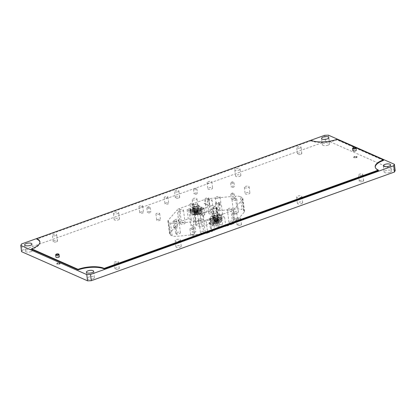<?xml version="1.0" encoding="UTF-8"?>
<svg xmlns="http://www.w3.org/2000/svg" width="416" height="416" viewBox="0 0 416 416"><rect width="100%" height="100%" fill="white"/><g stroke="black" fill="none" stroke-linecap="round" stroke-linejoin="round"><path stroke-width="0.31" stroke-dasharray="2.08 1.56" d="M198.292 210.278L197.345 210.73L197.834 211.188A2.397 0.874 172.8 0 1 196.804 211.557L195.853 211.312L194.48 211.64A2.397 0.874 172.8 0 1 193.783 211.338L194.73 210.881L194.241 210.423A2.397 0.874 172.8 0 1 195.27 210.054L196.222 210.298L197.595 209.971A2.397 0.874 172.8 0 1 198.011 210.096A2.397 0.874 172.8 0 1 198.292 210.278L199.446 212.966A3.224 1.18 -7.2 0 0 199.056 212.711A3.224 1.18 -7.2 0 0 198.453 212.529A9.188 6.989 -60 0 1 197.35 213.273L197.283 213.299A9.162 8.107 -26.2 0 1 196.836 213.424L196.695 213.429A9.162 6.562 50.3 0 1 196.305 213.335L196.248 213.309A9.188 4.134 65.2 0 1 195.421 212.638A3.224 1.18 -7.2 0 0 194.61 212.872A3.224 1.18 -7.2 0 0 193.944 213.169A9.188 4.716 -104.4 0 0 194.719 213.86L194.75 213.892A9.162 1.591 -95.7 0 0 194.844 214.094L194.813 214.152A9.162 4.727 -77 0 1 194.558 214.276L194.506 214.292A9.188 6.989 -60 0 1 193.346 214.36A3.224 1.18 -7.2 0 0 194.34 214.796A9.188 7.576 106.8 0 0 195.536 214.744L195.603 214.739A9.162 8.689 144.2 0 0 196.061 214.703L196.201 214.698A9.162 7.145 -117.1 0 0 196.581 214.703L196.633 214.703A9.188 4.716 -104.4 0 0 197.376 214.687A3.224 1.18 -7.2 0 0 198.188 214.453A3.224 1.18 -7.2 0 0 198.853 214.157A9.188 4.134 65.2 0 1 198.162 214.157L198.136 214.146A9.162 1.004 74.9 0 1 198.058 214.032L198.084 213.975A9.162 5.314 92.3 0 0 198.328 213.762L198.375 213.725A9.188 7.576 106.8 0 0 199.446 212.966M199.358 213.808A5.621 2.054 -7.2 0 0 201.178 212.857L201.178 212.857A5.621 2.054 -7.2 0 0 199.976 210.486A5.621 2.054 -7.2 0 0 193.128 211.052A5.621 2.054 -7.2 0 0 191.568 214.074L191.568 214.074A5.621 2.054 -7.2 0 0 199.358 213.808M198.058 214.032L197.345 210.73L198.058 214.032M193.872 208.343A2.153 0.785 -7.2 0 0 196.316 208.385A2.153 0.785 -7.2 0 0 197.782 207.438A2.153 0.785 -7.2 0 0 197.418 207.074A2.153 0.785 -7.2 0 0 194.974 207.028A2.153 0.785 -7.2 0 0 193.513 207.979A2.153 0.785 -7.2 0 0 193.872 208.343M197.735 209.57A2.153 0.785 172.8 0 1 198.094 209.934A2.153 0.785 172.8 0 1 196.633 210.886A2.153 0.785 172.8 0 1 194.189 210.844A2.153 0.785 172.8 0 1 193.825 210.475A2.153 0.785 172.8 0 1 195.291 209.529A2.153 0.785 172.8 0 1 197.735 209.57M194.844 214.094L194.756 210.824L194.844 214.094M197.834 211.188L198.853 214.157M196.804 211.557L197.376 214.687M197.595 209.971L198.453 212.529M194.48 211.64L194.34 214.796M193.783 211.338L193.346 214.36M194.241 210.423L193.944 213.169M195.27 210.054L195.421 212.638M218.384 219.149L217.438 219.606L217.927 220.064A2.397 0.874 172.8 0 1 216.897 220.433L215.946 220.189L214.573 220.516A2.397 0.874 172.8 0 1 213.876 220.21L214.822 219.757L214.334 219.3A2.397 0.874 172.8 0 1 215.363 218.93L216.315 219.175L217.688 218.847A2.397 0.874 172.8 0 1 218.104 218.972A2.397 0.874 172.8 0 1 218.384 219.149L219.539 221.842A3.224 1.18 -7.2 0 0 219.149 221.588A3.224 1.18 -7.2 0 0 218.546 221.406A9.188 6.989 -60 0 1 217.443 222.149L217.376 222.175A9.162 8.107 -26.2 0 1 216.928 222.3L216.788 222.305A9.162 6.562 50.3 0 1 216.398 222.212L216.346 222.186A9.188 4.134 65.2 0 1 215.514 221.515A3.224 1.18 -7.2 0 0 214.703 221.749A3.224 1.18 -7.2 0 0 214.037 222.045A9.188 4.716 -104.4 0 0 214.812 222.737L214.843 222.768A9.162 1.591 -95.7 0 0 214.937 222.971L214.906 223.023A9.162 4.727 -77 0 1 214.651 223.153L214.599 223.168A9.188 6.989 -60 0 1 213.439 223.236A3.224 1.18 -7.2 0 0 214.432 223.673A9.188 7.576 106.8 0 0 215.628 223.621L215.696 223.616A9.162 8.689 144.2 0 0 216.154 223.574L216.294 223.569A9.162 7.145 -117.1 0 0 216.674 223.579L216.726 223.579A9.188 4.716 -104.4 0 0 217.469 223.564A3.224 1.18 -7.2 0 0 218.28 223.33A3.224 1.18 -7.2 0 0 218.946 223.033A9.188 4.134 65.2 0 1 218.254 223.033L218.228 223.023A9.162 1.004 74.9 0 1 218.15 222.908L218.176 222.851A9.162 5.314 92.3 0 0 218.421 222.638L218.473 222.602A9.188 7.576 106.8 0 0 219.539 221.842M219.45 222.685A5.621 2.054 -7.2 0 0 221.27 221.733L221.27 221.733A5.621 2.054 -7.2 0 0 220.069 219.362A5.621 2.054 -7.2 0 0 213.221 219.929A5.621 2.054 -7.2 0 0 211.661 222.95L211.661 222.95A5.621 2.054 -7.2 0 0 219.45 222.685M218.15 222.908L217.407 219.653M213.964 217.22A2.153 0.785 -7.2 0 0 216.408 217.261A2.153 0.785 -7.2 0 0 217.875 216.315A2.153 0.785 -7.2 0 0 217.511 215.946A2.153 0.785 -7.2 0 0 215.067 215.904A2.153 0.785 -7.2 0 0 213.606 216.856A2.153 0.785 -7.2 0 0 213.964 217.22M217.828 218.447A2.153 0.785 172.8 0 1 218.187 218.811A2.153 0.785 172.8 0 1 216.726 219.762A2.153 0.785 172.8 0 1 214.282 219.716A2.153 0.785 172.8 0 1 213.918 219.352A2.153 0.785 172.8 0 1 215.384 218.405A2.153 0.785 172.8 0 1 217.828 218.447M214.937 222.971L214.854 219.716M217.927 220.064L218.946 223.033M216.897 220.433L217.469 223.564M217.688 218.847L218.546 221.406M214.573 220.516L214.432 223.673M213.876 220.21L213.439 223.236M214.334 219.3L214.037 222.045M215.363 218.93L215.514 221.515M194.116 208.125A3.245 1.186 172.8 0 1 199.025 208.551A3.245 1.186 172.8 0 1 195.952 210.132A3.245 1.186 172.8 0 1 192.582 209.362A3.245 1.186 172.8 0 1 193.892 208.203L192.546 207.605A5.678 2.075 -7.2 0 0 190.169 209.669A5.678 2.075 -7.2 0 0 196.066 211.016A5.678 2.075 -7.2 0 0 201.438 208.244A5.678 2.075 -7.2 0 0 192.769 207.527L194.116 208.125L194.277 209.373A3.245 1.186 172.8 0 1 199.181 209.799A3.245 1.186 172.8 0 1 196.108 211.385A3.245 1.186 172.8 0 1 192.743 210.616A3.245 1.186 172.8 0 1 194.054 209.451L192.702 208.858A5.678 2.075 -7.2 0 0 190.325 210.917A5.678 2.075 -7.2 0 0 196.222 212.264A5.678 2.075 -7.2 0 0 201.599 209.492A5.678 2.075 -7.2 0 0 192.925 208.775L194.277 209.373M193.892 208.203L194.054 209.451M192.546 207.605L192.702 208.858M192.769 207.527L192.925 208.775M214.209 217.001A3.245 1.186 172.8 0 1 219.118 217.428A3.245 1.186 172.8 0 1 216.044 219.008A3.245 1.186 172.8 0 1 212.675 218.239A3.245 1.186 172.8 0 1 213.985 217.079L212.638 216.481A5.678 2.075 -7.2 0 0 210.262 218.546A5.678 2.075 -7.2 0 0 216.159 219.892A5.678 2.075 -7.2 0 0 221.53 217.121A5.678 2.075 -7.2 0 0 212.862 216.403L214.209 217.001L214.37 218.249A3.245 1.186 172.8 0 1 219.274 218.676A3.245 1.186 172.8 0 1 216.2 220.256A3.245 1.186 172.8 0 1 212.836 219.487A3.245 1.186 172.8 0 1 214.146 218.327L212.794 217.729A5.678 2.075 -7.2 0 0 210.418 219.794A5.678 2.075 -7.2 0 0 216.315 221.14A5.678 2.075 -7.2 0 0 221.692 218.369A5.678 2.075 -7.2 0 0 213.018 217.651L214.37 218.249M213.985 217.079L214.146 218.327M212.638 216.481L212.794 217.729M212.862 216.403L213.018 217.651M59.602 263.312A1.352 0.494 172.8 0 1 59.748 263.749A1.352 0.494 172.8 0 1 58.646 264.186A1.352 0.494 172.8 0 1 57.372 264.108A1.352 0.494 172.8 0 1 57.278 264.056A1.352 0.494 172.8 0 1 57.819 263.349A1.352 0.494 172.8 0 1 59.602 263.312M59.821 262.933A1.664 0.608 172.8 0 1 60.102 263.214A1.664 0.608 172.8 0 1 59.998 263.468A1.664 0.608 172.8 0 1 59.374 263.832A1.664 0.608 172.8 0 1 57.08 263.916A1.664 0.608 172.8 0 1 56.966 263.853A1.664 0.608 172.8 0 1 56.8 263.63A1.664 0.608 172.8 0 1 57.528 263.016A1.664 0.608 172.8 0 1 59.821 262.933M356.538 156.863A1.352 0.494 172.8 0 1 356.678 157.3A1.352 0.494 172.8 0 1 355.581 157.742A1.352 0.494 172.8 0 1 354.307 157.664A1.352 0.494 172.8 0 1 354.214 157.612A1.352 0.494 172.8 0 1 354.754 156.905A1.352 0.494 172.8 0 1 356.538 156.863M356.756 156.484A1.664 0.608 172.8 0 1 357.037 156.77A1.664 0.608 172.8 0 1 356.933 157.019A1.664 0.608 172.8 0 1 356.309 157.383A1.664 0.608 172.8 0 1 354.016 157.466A1.664 0.608 172.8 0 1 353.896 157.404A1.664 0.608 172.8 0 1 353.735 157.186A1.664 0.608 172.8 0 1 354.463 156.567A1.664 0.608 172.8 0 1 356.756 156.484M300.087 147.976A2.184 0.796 -7.2 0 0 301.044 147.165A2.184 0.796 -7.2 0 0 299.853 146.614A2.184 0.796 -7.2 0 0 297.669 146.905A2.184 0.796 -7.2 0 0 296.712 147.711A2.184 0.796 -7.2 0 0 297.903 148.262A2.184 0.796 -7.2 0 0 300.087 147.976M300.877 154.222A2.184 0.796 -7.2 0 0 301.834 153.41A2.184 0.796 -7.2 0 0 300.643 152.859A2.184 0.796 -7.2 0 0 298.459 153.15A2.184 0.796 -7.2 0 0 297.502 153.956A2.184 0.796 -7.2 0 0 298.693 154.508A2.184 0.796 -7.2 0 0 300.877 154.222M177.928 191.766A2.184 0.796 -7.2 0 0 178.88 190.96A2.184 0.796 -7.2 0 0 177.689 190.408A2.184 0.796 -7.2 0 0 175.505 190.7A2.184 0.796 -7.2 0 0 174.548 191.506A2.184 0.796 -7.2 0 0 175.739 192.057A2.184 0.796 -7.2 0 0 177.928 191.766M178.714 198.011A2.184 0.796 -7.2 0 0 179.67 197.205A2.184 0.796 -7.2 0 0 178.48 196.654A2.184 0.796 -7.2 0 0 176.296 196.945A2.184 0.796 -7.2 0 0 175.339 197.751A2.184 0.796 -7.2 0 0 176.53 198.302A2.184 0.796 -7.2 0 0 178.714 198.011M55.765 235.56A2.184 0.796 -7.2 0 0 56.722 234.754A2.184 0.796 -7.2 0 0 55.531 234.203A2.184 0.796 -7.2 0 0 53.342 234.494A2.184 0.796 -7.2 0 0 52.39 235.3A2.184 0.796 -7.2 0 0 53.581 235.851A2.184 0.796 -7.2 0 0 55.765 235.56M56.555 241.805A2.184 0.796 -7.2 0 0 57.507 240.999A2.184 0.796 -7.2 0 0 56.316 240.448A2.184 0.796 -7.2 0 0 54.132 240.739A2.184 0.796 -7.2 0 0 53.175 241.545A2.184 0.796 -7.2 0 0 54.366 242.096A2.184 0.796 -7.2 0 0 56.555 241.805M117.541 262.85A2.184 0.796 -7.2 0 0 118.498 262.044A2.184 0.796 -7.2 0 0 117.307 261.492A2.184 0.796 -7.2 0 0 115.123 261.778A2.184 0.796 -7.2 0 0 114.166 262.59A2.184 0.796 -7.2 0 0 115.357 263.141A2.184 0.796 -7.2 0 0 117.541 262.85M118.331 269.095A2.184 0.796 -7.2 0 0 119.288 268.289A2.184 0.796 -7.2 0 0 118.097 267.738A2.184 0.796 -7.2 0 0 115.913 268.024A2.184 0.796 -7.2 0 0 114.956 268.835A2.184 0.796 -7.2 0 0 116.147 269.386A2.184 0.796 -7.2 0 0 118.331 269.095M239.704 219.055A2.184 0.796 -7.2 0 0 240.661 218.249A2.184 0.796 -7.2 0 0 239.47 217.698A2.184 0.796 -7.2 0 0 237.286 217.989A2.184 0.796 -7.2 0 0 236.33 218.795A2.184 0.796 -7.2 0 0 237.52 219.346A2.184 0.796 -7.2 0 0 239.704 219.055M240.495 225.3A2.184 0.796 -7.2 0 0 241.452 224.494A2.184 0.796 -7.2 0 0 240.261 223.943A2.184 0.796 -7.2 0 0 238.072 224.234A2.184 0.796 -7.2 0 0 237.12 225.04A2.184 0.796 -7.2 0 0 238.311 225.592A2.184 0.796 -7.2 0 0 240.495 225.3M361.868 175.261A2.184 0.796 -7.2 0 0 362.825 174.455A2.184 0.796 -7.2 0 0 361.634 173.904A2.184 0.796 -7.2 0 0 359.445 174.195A2.184 0.796 -7.2 0 0 358.493 175.001A2.184 0.796 -7.2 0 0 359.684 175.552A2.184 0.796 -7.2 0 0 361.868 175.261M362.658 181.506A2.184 0.796 -7.2 0 0 363.61 180.7A2.184 0.796 -7.2 0 0 362.419 180.149A2.184 0.796 -7.2 0 0 360.235 180.44A2.184 0.796 -7.2 0 0 359.278 181.246A2.184 0.796 -7.2 0 0 360.469 181.797A2.184 0.796 -7.2 0 0 362.658 181.506M117.515 213.637A2.662 0.972 -7.2 0 0 118.68 212.654A2.662 0.972 -7.2 0 0 117.224 211.983A2.662 0.972 -7.2 0 0 114.561 212.332A2.662 0.972 -7.2 0 0 113.396 213.32A2.662 0.972 -7.2 0 0 114.847 213.99A2.662 0.972 -7.2 0 0 117.515 213.637M118.3 219.882A2.662 0.972 -7.2 0 0 119.465 218.899A2.662 0.972 -7.2 0 0 118.014 218.228A2.662 0.972 -7.2 0 0 115.352 218.577A2.662 0.972 -7.2 0 0 114.182 219.565A2.662 0.972 -7.2 0 0 115.638 220.236A2.662 0.972 -7.2 0 0 118.3 219.882M179.291 240.926A2.662 0.972 -7.2 0 0 180.456 239.938A2.662 0.972 -7.2 0 0 179.005 239.268A2.662 0.972 -7.2 0 0 176.337 239.621A2.662 0.972 -7.2 0 0 175.172 240.609A2.662 0.972 -7.2 0 0 176.628 241.28A2.662 0.972 -7.2 0 0 179.291 240.926M180.081 247.172A2.662 0.972 -7.2 0 0 181.246 246.184A2.662 0.972 -7.2 0 0 179.795 245.513A2.662 0.972 -7.2 0 0 177.128 245.866A2.662 0.972 -7.2 0 0 175.963 246.854A2.662 0.972 -7.2 0 0 177.414 247.525A2.662 0.972 -7.2 0 0 180.081 247.172M238.914 170.118A2.662 0.972 -7.2 0 0 240.084 169.13A2.662 0.972 -7.2 0 0 238.628 168.459A2.662 0.972 -7.2 0 0 235.966 168.813A2.662 0.972 -7.2 0 0 234.801 169.796A2.662 0.972 -7.2 0 0 236.252 170.472A2.662 0.972 -7.2 0 0 238.914 170.118M239.704 176.363A2.662 0.972 -7.2 0 0 240.869 175.375A2.662 0.972 -7.2 0 0 239.418 174.704A2.662 0.972 -7.2 0 0 236.756 175.058A2.662 0.972 -7.2 0 0 235.586 176.041A2.662 0.972 -7.2 0 0 237.042 176.717A2.662 0.972 -7.2 0 0 239.704 176.363M300.695 197.402A2.662 0.972 -7.2 0 0 301.86 196.42A2.662 0.972 -7.2 0 0 300.409 195.749A2.662 0.972 -7.2 0 0 297.742 196.102A2.662 0.972 -7.2 0 0 296.577 197.085A2.662 0.972 -7.2 0 0 298.033 197.756A2.662 0.972 -7.2 0 0 300.695 197.402M301.486 203.648A2.662 0.972 -7.2 0 0 302.65 202.665A2.662 0.972 -7.2 0 0 301.194 201.994A2.662 0.972 -7.2 0 0 298.532 202.348A2.662 0.972 -7.2 0 0 297.367 203.33A2.662 0.972 -7.2 0 0 298.818 204.001A2.662 0.972 -7.2 0 0 301.486 203.648M59.41 264.118A1.664 0.608 -7.2 0 0 60.138 263.5A1.664 0.608 -7.2 0 0 59.233 263.084A1.664 0.608 -7.2 0 0 57.564 263.302A1.664 0.608 -7.2 0 0 56.836 263.921A1.664 0.608 -7.2 0 0 57.746 264.337A1.664 0.608 -7.2 0 0 59.41 264.118M356.346 157.669A1.664 0.608 -7.2 0 0 357.074 157.056A1.664 0.608 -7.2 0 0 356.164 156.634A1.664 0.608 -7.2 0 0 354.5 156.858A1.664 0.608 -7.2 0 0 353.772 157.472A1.664 0.608 -7.2 0 0 354.676 157.893A1.664 0.608 -7.2 0 0 356.346 157.669M389.792 172.442A3.676 1.347 -7.2 0 0 391.399 171.08A3.676 1.347 -7.2 0 0 389.392 170.154A3.676 1.347 -7.2 0 0 385.71 170.643A3.676 1.347 -7.2 0 0 384.103 172.006A3.676 1.347 -7.2 0 0 386.11 172.931A3.676 1.347 -7.2 0 0 389.792 172.442M328.011 145.158A3.676 1.347 -7.2 0 0 329.623 143.796A3.676 1.347 -7.2 0 0 327.616 142.865A3.676 1.347 -7.2 0 0 323.934 143.354A3.676 1.347 -7.2 0 0 322.322 144.716A3.676 1.347 -7.2 0 0 324.329 145.642A3.676 1.347 -7.2 0 0 328.011 145.158M31.075 251.602A3.676 1.347 -7.2 0 0 32.687 250.24A3.676 1.347 -7.2 0 0 30.68 249.314A3.676 1.347 -7.2 0 0 26.998 249.803A3.676 1.347 -7.2 0 0 25.386 251.165A3.676 1.347 -7.2 0 0 27.394 252.091A3.676 1.347 -7.2 0 0 31.075 251.602M92.856 278.892A3.676 1.347 -7.2 0 0 94.468 277.529A3.676 1.347 -7.2 0 0 92.461 276.604A3.676 1.347 -7.2 0 0 88.78 277.087A3.676 1.347 -7.2 0 0 87.168 278.45A3.676 1.347 -7.2 0 0 89.175 279.38A3.676 1.347 -7.2 0 0 92.856 278.892M208.91 187.845A2.408 0.879 172.8 0 1 211.318 187.528A2.408 0.879 172.8 0 1 212.633 188.136A2.408 0.879 172.8 0 1 211.578 189.025A2.408 0.879 172.8 0 1 209.17 189.348A2.408 0.879 172.8 0 1 207.854 188.739A2.408 0.879 172.8 0 1 208.91 187.845M210.792 182.78A2.408 0.879 -7.2 0 0 211.843 181.891A2.408 0.879 -7.2 0 0 210.532 181.282A2.408 0.879 -7.2 0 0 208.12 181.6A2.408 0.879 -7.2 0 0 207.069 182.494A2.408 0.879 -7.2 0 0 208.38 183.102A2.408 0.879 -7.2 0 0 210.792 182.78M246.194 192.722A2.408 0.879 172.8 0 1 248.602 192.4A2.408 0.879 172.8 0 1 249.917 193.008A2.408 0.879 172.8 0 1 248.862 193.898A2.408 0.879 172.8 0 1 246.454 194.22A2.408 0.879 172.8 0 1 245.138 193.612A2.408 0.879 172.8 0 1 246.194 192.722M248.071 187.652A2.408 0.879 -7.2 0 0 249.127 186.763A2.408 0.879 -7.2 0 0 247.811 186.155A2.408 0.879 -7.2 0 0 245.404 186.477A2.408 0.879 -7.2 0 0 244.348 187.366A2.408 0.879 -7.2 0 0 245.664 187.975A2.408 0.879 -7.2 0 0 248.071 187.652M192.577 227.224A1.716 0.629 172.8 0 1 194.766 227.074A1.716 0.629 172.8 0 1 195.234 227.432A1.716 0.629 172.8 0 1 194.48 228.067A1.716 0.629 172.8 0 1 192.759 228.296A1.716 0.629 172.8 0 1 191.823 227.859A1.716 0.629 172.8 0 1 192.187 227.401A1.716 0.629 172.8 0 1 192.577 227.224M193.144 231.722A1.716 0.629 172.8 0 1 194.865 231.494A1.716 0.629 172.8 0 1 195.801 231.925A1.716 0.629 172.8 0 1 195.047 232.565A1.716 0.629 172.8 0 1 193.331 232.788A1.716 0.629 172.8 0 1 192.39 232.357A1.716 0.629 172.8 0 1 193.144 231.722M147.592 207.355A1.716 0.629 172.8 0 1 149.781 207.204A1.716 0.629 172.8 0 1 150.249 207.558A1.716 0.629 172.8 0 1 149.495 208.198A1.716 0.629 172.8 0 1 147.779 208.426A1.716 0.629 172.8 0 1 146.838 207.99A1.716 0.629 172.8 0 1 147.202 207.532A1.716 0.629 172.8 0 1 147.592 207.355M148.158 211.853A1.716 0.629 172.8 0 1 149.88 211.624A1.716 0.629 172.8 0 1 150.816 212.056A1.716 0.629 172.8 0 1 150.062 212.69A1.716 0.629 172.8 0 1 148.346 212.919A1.716 0.629 172.8 0 1 147.41 212.488A1.716 0.629 172.8 0 1 148.158 211.853M194.236 188.713A1.716 0.629 172.8 0 1 196.425 188.562A1.716 0.629 172.8 0 1 196.893 188.921A1.716 0.629 172.8 0 1 196.139 189.556A1.716 0.629 172.8 0 1 194.423 189.784A1.716 0.629 172.8 0 1 193.482 189.348A1.716 0.629 172.8 0 1 193.846 188.89A1.716 0.629 172.8 0 1 194.236 188.713M194.802 193.211A1.716 0.629 172.8 0 1 196.524 192.982A1.716 0.629 172.8 0 1 197.46 193.414A1.716 0.629 172.8 0 1 196.706 194.054A1.716 0.629 172.8 0 1 194.99 194.277A1.716 0.629 172.8 0 1 194.054 193.846A1.716 0.629 172.8 0 1 194.802 193.211M231.39 182.406A1.69 0.619 172.8 0 1 233.548 182.26A1.69 0.619 172.8 0 1 234.005 182.608A1.69 0.619 172.8 0 1 233.267 183.238A1.69 0.619 172.8 0 1 231.572 183.461A1.69 0.619 172.8 0 1 230.651 183.035A1.69 0.619 172.8 0 1 231.01 182.582A1.69 0.619 172.8 0 1 231.39 182.406M231.894 186.404A1.69 0.619 172.8 0 1 233.589 186.181A1.69 0.619 172.8 0 1 234.51 186.607A1.69 0.619 172.8 0 1 233.771 187.231A1.69 0.619 172.8 0 1 232.076 187.455A1.69 0.619 172.8 0 1 231.156 187.028A1.69 0.619 172.8 0 1 231.894 186.404M234.608 219.18A1.893 0.692 172.8 0 1 236.506 218.925A1.893 0.692 172.8 0 1 237.541 219.404A1.893 0.692 172.8 0 1 236.709 220.106A1.893 0.692 172.8 0 1 234.816 220.355A1.893 0.692 172.8 0 1 233.782 219.877A1.893 0.692 172.8 0 1 234.608 219.18M235.919 213.86A1.893 0.692 -7.2 0 0 236.751 213.158A1.893 0.692 -7.2 0 0 235.716 212.68A1.893 0.692 -7.2 0 0 233.823 212.935A1.893 0.692 -7.2 0 0 232.991 213.632A1.893 0.692 -7.2 0 0 234.026 214.11A1.893 0.692 -7.2 0 0 235.919 213.86M216.778 225.571A1.893 0.692 172.8 0 1 218.67 225.321A1.893 0.692 172.8 0 1 219.705 225.8A1.893 0.692 172.8 0 1 218.878 226.496A1.893 0.692 172.8 0 1 216.98 226.751A1.893 0.692 172.8 0 1 215.946 226.273A1.893 0.692 172.8 0 1 216.778 225.571M218.088 220.251A1.893 0.692 -7.2 0 0 218.915 219.554A1.893 0.692 -7.2 0 0 217.885 219.076A1.893 0.692 -7.2 0 0 215.987 219.326A1.893 0.692 -7.2 0 0 215.16 220.028A1.893 0.692 -7.2 0 0 216.19 220.506A1.893 0.692 -7.2 0 0 218.088 220.251M191.589 234.603A1.893 0.692 172.8 0 1 193.482 234.348A1.893 0.692 172.8 0 1 194.516 234.827A1.893 0.692 172.8 0 1 193.684 235.529A1.893 0.692 172.8 0 1 191.792 235.778A1.893 0.692 172.8 0 1 190.757 235.3A1.893 0.692 172.8 0 1 191.589 234.603M192.899 229.284A1.893 0.692 -7.2 0 0 193.726 228.582A1.893 0.692 -7.2 0 0 192.691 228.103A1.893 0.692 -7.2 0 0 190.798 228.358A1.893 0.692 -7.2 0 0 189.966 229.055A1.893 0.692 -7.2 0 0 191.001 229.533A1.893 0.692 -7.2 0 0 192.899 229.284M174.642 227.115A1.893 0.692 172.8 0 1 176.54 226.866A1.893 0.692 172.8 0 1 177.57 227.344A1.893 0.692 172.8 0 1 176.743 228.046A1.893 0.692 172.8 0 1 174.845 228.296A1.893 0.692 172.8 0 1 173.815 227.817A1.893 0.692 172.8 0 1 174.642 227.115M175.952 221.801A1.893 0.692 -7.2 0 0 176.784 221.099A1.893 0.692 -7.2 0 0 175.75 220.62A1.893 0.692 -7.2 0 0 173.852 220.87A1.893 0.692 -7.2 0 0 173.025 221.572A1.893 0.692 -7.2 0 0 174.06 222.05A1.893 0.692 -7.2 0 0 175.952 221.801M157.55 219.565A1.893 0.692 172.8 0 1 159.442 219.315A1.893 0.692 172.8 0 1 160.477 219.794A1.893 0.692 172.8 0 1 159.645 220.496A1.893 0.692 172.8 0 1 157.752 220.745A1.893 0.692 172.8 0 1 156.718 220.267A1.893 0.692 172.8 0 1 157.55 219.565M158.86 214.25A1.893 0.692 -7.2 0 0 159.687 213.548A1.893 0.692 -7.2 0 0 158.657 213.07A1.893 0.692 -7.2 0 0 156.759 213.32A1.893 0.692 -7.2 0 0 155.932 214.022A1.893 0.692 -7.2 0 0 156.962 214.5A1.893 0.692 -7.2 0 0 158.86 214.25M140.603 212.082A1.893 0.692 172.8 0 1 142.501 211.832A1.893 0.692 172.8 0 1 143.53 212.306A1.893 0.692 172.8 0 1 142.704 213.008A1.893 0.692 172.8 0 1 140.811 213.262A1.893 0.692 172.8 0 1 139.776 212.784A1.893 0.692 172.8 0 1 140.603 212.082M141.913 206.762A1.893 0.692 -7.2 0 0 142.745 206.066A1.893 0.692 -7.2 0 0 141.71 205.587A1.893 0.692 -7.2 0 0 139.818 205.837A1.893 0.692 -7.2 0 0 138.986 206.539A1.893 0.692 -7.2 0 0 140.02 207.017A1.893 0.692 -7.2 0 0 141.913 206.762M165.797 203.05A1.893 0.692 172.8 0 1 167.69 202.8A1.893 0.692 172.8 0 1 168.724 203.278A1.893 0.692 172.8 0 1 167.892 203.98A1.893 0.692 172.8 0 1 166 204.23A1.893 0.692 172.8 0 1 164.965 203.752A1.893 0.692 172.8 0 1 165.797 203.05M167.107 197.735A1.893 0.692 -7.2 0 0 167.934 197.033A1.893 0.692 -7.2 0 0 166.899 196.555A1.893 0.692 -7.2 0 0 165.006 196.804A1.893 0.692 -7.2 0 0 164.174 197.506A1.893 0.692 -7.2 0 0 165.209 197.985A1.893 0.692 -7.2 0 0 167.107 197.735M193.929 208.13A3.38 1.238 172.8 0 1 197.314 207.683A3.38 1.238 172.8 0 1 199.16 208.536A3.38 1.238 172.8 0 1 197.678 209.784A3.38 1.238 172.8 0 1 194.293 210.236A3.38 1.238 172.8 0 1 192.447 209.383A3.38 1.238 172.8 0 1 193.929 208.13M197.226 206.19A3.38 1.238 -7.2 0 0 198.702 204.937A3.38 1.238 -7.2 0 0 196.856 204.084A3.38 1.238 -7.2 0 0 193.476 204.532A3.38 1.238 -7.2 0 0 191.994 205.785A3.38 1.238 -7.2 0 0 193.84 206.638A3.38 1.238 -7.2 0 0 197.226 206.19M214.022 217.006A3.38 1.238 172.8 0 1 217.407 216.554A3.38 1.238 172.8 0 1 219.253 217.407A3.38 1.238 172.8 0 1 217.771 218.66A3.38 1.238 172.8 0 1 214.386 219.107A3.38 1.238 172.8 0 1 212.54 218.254A3.38 1.238 172.8 0 1 214.022 217.006M217.318 215.062A3.38 1.238 -7.2 0 0 218.795 213.814A3.38 1.238 -7.2 0 0 216.949 212.961A3.38 1.238 -7.2 0 0 213.569 213.408A3.38 1.238 -7.2 0 0 212.087 214.661A3.38 1.238 -7.2 0 0 213.933 215.514A3.38 1.238 -7.2 0 0 217.318 215.062M199.394 214.812L202.545 216.2A6.765 2.47 172.8 0 1 203.679 217.355A6.765 2.47 172.8 0 1 200.72 219.856A6.765 2.47 172.8 0 1 191.396 220.199L188.25 218.806L187.08 209.565L198.229 205.566L199.394 214.812L206.357 212.316A6.386 2.335 172.8 0 1 210.179 211.5L236.943 209.019A6.386 2.335 172.8 0 1 241.92 209.513L240.297 196.674A6.386 2.335 -7.2 0 0 235.321 196.18L236.943 209.019M198.229 205.566L201.375 206.96A6.765 2.47 172.8 0 1 202.514 208.109A6.765 2.47 172.8 0 1 199.55 210.616A6.765 2.47 172.8 0 1 190.232 210.954L191.396 220.199M234.681 198.494A2.408 0.879 172.8 0 1 236.766 199.108A2.408 0.879 172.8 0 1 235.711 199.997A2.408 0.879 172.8 0 1 233.298 200.32A2.408 0.879 172.8 0 1 231.988 199.711A2.408 0.879 172.8 0 1 232.352 199.16A1.716 0.629 172.8 0 1 231.332 198.718A1.716 0.629 172.8 0 1 232.086 198.084A1.716 0.629 172.8 0 1 233.802 197.855A1.716 0.629 172.8 0 1 234.744 198.286A1.716 0.629 172.8 0 1 234.681 198.494A1.716 0.629 172.8 0 1 233.99 198.926A1.716 0.629 172.8 0 1 232.352 199.16A2.408 0.879 172.8 0 1 233.043 198.822A2.408 0.879 172.8 0 1 234.681 198.494M234.666 211.661A2.408 0.879 172.8 0 1 237.073 211.338A2.408 0.879 172.8 0 1 238.384 211.947A2.408 0.879 172.8 0 1 237.333 212.836A2.408 0.879 172.8 0 1 234.92 213.158A2.408 0.879 172.8 0 1 233.61 212.55A2.408 0.879 172.8 0 1 234.666 211.661M209.903 212.498A2.408 0.879 172.8 0 1 212.311 212.176A2.408 0.879 172.8 0 1 213.626 212.784A2.408 0.879 172.8 0 1 212.571 213.673A2.408 0.879 172.8 0 1 210.163 213.996A2.408 0.879 172.8 0 1 208.848 213.387A2.408 0.879 172.8 0 1 209.903 212.498M210.948 200.834A2.408 0.879 -7.2 0 0 212.004 199.945A2.408 0.879 -7.2 0 0 210.688 199.337A2.408 0.879 -7.2 0 0 208.281 199.654A2.408 0.879 -7.2 0 0 207.225 200.548A2.408 0.879 -7.2 0 0 208.541 201.157A2.408 0.879 -7.2 0 0 210.948 200.834M181.371 222.726A2.408 0.879 172.8 0 1 183.778 222.404A2.408 0.879 172.8 0 1 185.094 223.012A2.408 0.879 172.8 0 1 184.038 223.902A2.408 0.879 172.8 0 1 181.631 224.224A2.408 0.879 172.8 0 1 180.315 223.616A2.408 0.879 172.8 0 1 181.371 222.726M182.416 211.063A2.408 0.879 -7.2 0 0 183.472 210.174A2.408 0.879 -7.2 0 0 182.156 209.565A2.408 0.879 -7.2 0 0 179.748 209.888A2.408 0.879 -7.2 0 0 178.693 210.777A2.408 0.879 -7.2 0 0 180.008 211.385A2.408 0.879 -7.2 0 0 182.416 211.063M176.701 232.435A2.408 0.879 172.8 0 1 179.114 232.118A2.408 0.879 172.8 0 1 180.424 232.726A2.408 0.879 172.8 0 1 179.374 233.615A2.408 0.879 172.8 0 1 176.961 233.938A2.408 0.879 172.8 0 1 175.651 233.329A2.408 0.879 172.8 0 1 176.701 232.435M177.752 220.776A2.408 0.879 -7.2 0 0 178.802 219.887A2.408 0.879 -7.2 0 0 177.492 219.279A2.408 0.879 -7.2 0 0 175.079 219.596A2.408 0.879 -7.2 0 0 174.028 220.49A2.408 0.879 -7.2 0 0 175.339 221.094A2.408 0.879 -7.2 0 0 177.752 220.776M201.464 231.603A2.408 0.879 172.8 0 1 203.871 231.28A2.408 0.879 172.8 0 1 205.187 231.889A2.408 0.879 172.8 0 1 204.131 232.778A2.408 0.879 172.8 0 1 201.724 233.1A2.408 0.879 172.8 0 1 200.408 232.492A2.408 0.879 172.8 0 1 201.464 231.603M202.509 219.939A2.408 0.879 -7.2 0 0 203.564 219.05A2.408 0.879 -7.2 0 0 202.249 218.442A2.408 0.879 -7.2 0 0 199.841 218.759A2.408 0.879 -7.2 0 0 198.786 219.653A2.408 0.879 -7.2 0 0 200.101 220.256A2.408 0.879 -7.2 0 0 202.509 219.939M229.996 221.369A2.408 0.879 172.8 0 1 232.404 221.052A2.408 0.879 172.8 0 1 233.719 221.66A2.408 0.879 172.8 0 1 232.664 222.55A2.408 0.879 172.8 0 1 230.256 222.872A2.408 0.879 172.8 0 1 228.94 222.264A2.408 0.879 172.8 0 1 229.996 221.369M231.041 209.711A2.408 0.879 -7.2 0 0 232.097 208.822A2.408 0.879 -7.2 0 0 230.786 208.213A2.408 0.879 -7.2 0 0 228.374 208.53A2.408 0.879 -7.2 0 0 227.318 209.425A2.408 0.879 -7.2 0 0 228.634 210.028A2.408 0.879 -7.2 0 0 231.041 209.711M195.894 199.706A2.408 0.879 -7.2 0 0 196.95 198.812A2.408 0.879 -7.2 0 0 195.634 198.208A2.408 0.879 -7.2 0 0 193.227 198.526A2.408 0.879 -7.2 0 0 192.171 199.415A2.408 0.879 -7.2 0 0 193.487 200.023A2.408 0.879 -7.2 0 0 195.894 199.706M196.685 205.951A2.408 0.879 -7.2 0 0 197.735 205.057A2.408 0.879 -7.2 0 0 196.425 204.454A2.408 0.879 -7.2 0 0 194.012 204.771A2.408 0.879 -7.2 0 0 192.962 205.66A2.408 0.879 -7.2 0 0 194.272 206.268A2.408 0.879 -7.2 0 0 196.685 205.951M215.987 208.582A2.408 0.879 -7.2 0 0 217.043 207.688A2.408 0.879 -7.2 0 0 215.727 207.08A2.408 0.879 -7.2 0 0 213.32 207.402A2.408 0.879 -7.2 0 0 212.264 208.291A2.408 0.879 -7.2 0 0 213.58 208.9A2.408 0.879 -7.2 0 0 215.987 208.582M216.778 214.828A2.408 0.879 -7.2 0 0 217.828 213.933A2.408 0.879 -7.2 0 0 216.518 213.325A2.408 0.879 -7.2 0 0 214.11 213.647A2.408 0.879 -7.2 0 0 213.054 214.536A2.408 0.879 -7.2 0 0 214.365 215.145A2.408 0.879 -7.2 0 0 216.778 214.828M231.52 193.586A1.716 0.629 172.8 0 1 233.709 193.435A1.716 0.629 172.8 0 1 234.172 193.794A1.716 0.629 172.8 0 1 233.423 194.428A1.716 0.629 172.8 0 1 231.702 194.657A1.716 0.629 172.8 0 1 230.766 194.225A1.716 0.629 172.8 0 1 231.13 193.762A1.716 0.629 172.8 0 1 231.52 193.586M59.306 256.703A1.69 0.619 -7.2 0 0 59.025 256.417A1.69 0.619 -7.2 0 0 57.101 256.381A1.69 0.619 -7.2 0 0 55.952 257.13M352.888 150.68A1.69 0.619 172.8 0 1 354.037 149.937A1.69 0.619 172.8 0 1 355.956 149.968A1.69 0.619 172.8 0 1 356.242 150.259M352.706 148.164A1.69 0.619 172.8 0 1 354.084 147.612A1.69 0.619 172.8 0 1 355.67 147.706M310.898 140.275L310.965 140.826L36.769 239.122M336.996 139.318L337.064 139.87A18.933 6.921 172.8 0 1 310.965 140.826M39.9 242.07A18.933 6.921 172.8 0 1 39.952 242.341A18.933 6.921 172.8 0 1 31.663 249.35M378.44 170.633A18.933 6.921 172.8 0 1 375.258 167.414A18.933 6.921 172.8 0 1 375.242 167.133M383.552 160.404L337.064 139.87M55.77 254.608A1.69 0.619 172.8 0 1 57.148 254.056A1.69 0.619 172.8 0 1 58.739 254.155M199.269 226.704A1.69 0.619 -7.2 0 0 201.599 226.621L199.976 213.782A1.69 0.619 172.8 0 1 197.647 213.866L199.269 226.704L196.045 225.28L194.423 212.441L197.647 213.866M194.423 212.441A1.69 0.619 172.8 0 1 194.137 212.155A1.69 0.619 172.8 0 1 194.875 211.531L196.498 224.37L212.436 218.655L210.818 205.816L194.875 211.531M210.818 205.816A1.69 0.619 172.8 0 1 213.148 205.728L214.77 218.572L217.994 219.991L216.372 207.152L213.148 205.728M216.372 207.152A1.69 0.619 172.8 0 1 216.653 207.444A1.69 0.619 172.8 0 1 215.914 208.068L217.537 220.906L210.059 223.59L213.819 225.248A6.765 2.47 172.8 0 1 222.638 225.077L225.784 226.47L232.747 223.974L231.124 211.136A6.386 2.335 -7.2 0 0 233.558 209.706L235.18 222.544A6.386 2.335 172.8 0 1 232.747 223.974M199.976 213.782L215.914 208.068M203.856 233.776L202.238 220.932A6.386 2.335 -7.2 0 0 206.06 220.121L207.678 232.96A6.386 2.335 172.8 0 1 203.856 233.776L177.091 236.257A6.386 2.335 172.8 0 1 172.115 235.763L170.586 235.087A6.386 2.335 172.8 0 1 169.515 234A6.386 2.335 172.8 0 1 169.874 233.064L178.854 222.732A6.386 2.335 172.8 0 1 181.288 221.302L188.25 218.806M181.288 221.302L179.665 208.463L204.734 199.477L206.357 212.316M217.537 220.906A1.69 0.619 -7.2 0 0 218.275 220.282A1.69 0.619 -7.2 0 0 217.994 219.991M214.77 218.572A1.69 0.619 -7.2 0 0 212.436 218.655M196.498 224.37A1.69 0.619 -7.2 0 0 195.759 224.994A1.69 0.619 -7.2 0 0 196.045 225.28M207.678 232.96L214.64 230.464L211.489 229.076A6.765 2.47 172.8 0 1 210.356 227.921A6.765 2.47 172.8 0 1 212.841 225.602L209.076 223.938L201.599 226.621M243.448 210.189A6.386 2.335 172.8 0 1 244.525 211.276A6.386 2.335 172.8 0 1 244.161 212.212L242.538 199.373A6.386 2.335 -7.2 0 0 242.902 198.437A6.386 2.335 -7.2 0 0 241.826 197.35L243.448 210.189L241.92 209.513M244.161 212.212L235.18 222.544M210.179 211.5L208.556 198.661L235.321 196.18M241.826 197.35L240.297 196.674M242.538 199.373L233.558 209.706M225.784 226.47L224.619 217.225L213.47 221.224L214.64 230.464M206.06 220.121L231.124 211.136M202.238 220.932L175.469 223.413L177.091 236.257M172.115 235.763L170.492 222.924L168.964 222.248L170.586 235.087M169.874 233.064L168.251 220.225L177.232 209.888L178.854 222.732M179.665 208.463A6.386 2.335 -7.2 0 0 177.232 209.888M168.251 220.225A6.386 2.335 -7.2 0 0 167.892 221.161A6.386 2.335 -7.2 0 0 168.964 222.248M170.492 222.924A6.386 2.335 -7.2 0 0 175.469 223.413M208.556 198.661A6.386 2.335 -7.2 0 0 204.734 199.477M210.059 223.59L209.929 222.591L213.694 224.25L213.819 225.248M212.841 225.602L212.711 224.604L208.952 222.94L209.929 222.591M208.952 222.94L209.076 223.938M213.47 221.224L210.324 219.83A6.765 2.47 172.8 0 1 209.186 218.681A6.765 2.47 172.8 0 1 213.788 215.701A6.765 2.47 172.8 0 1 221.468 215.836L222.638 225.077M213.694 224.25A6.765 2.47 -7.2 0 0 212.711 224.604M224.619 217.225L221.468 215.836M187.08 209.565L190.232 210.954M324.704 135.304L325.494 141.544L329.222 141.409L328.432 135.164M21.59 251.69L22.318 250.229L21.528 243.984M325.494 141.544L22.318 250.229M395.2 170.555L329.222 141.409M204.906 203.684L204.069 203.622L204.906 203.684M204.313 203.455L205.145 203.518L204.313 203.455M192.977 204.48A1.893 0.692 -7.2 0 0 193.809 203.783A1.893 0.692 -7.2 0 0 192.774 203.304A1.893 0.692 -7.2 0 0 190.882 203.554A1.893 0.692 -7.2 0 0 190.05 204.256A1.893 0.692 -7.2 0 0 191.084 204.734A1.893 0.692 -7.2 0 0 192.977 204.48M193.768 210.725A1.893 0.692 -7.2 0 0 194.594 210.028A1.893 0.692 -7.2 0 0 193.565 209.55A1.893 0.692 -7.2 0 0 191.667 209.799A1.893 0.692 -7.2 0 0 190.84 210.501A1.893 0.692 -7.2 0 0 191.875 210.98A1.893 0.692 -7.2 0 0 193.768 210.725M203.174 208.988A1.893 0.692 -7.2 0 0 204.006 208.286A1.893 0.692 -7.2 0 0 202.972 207.808A1.893 0.692 -7.2 0 0 201.074 208.057A1.893 0.692 -7.2 0 0 200.247 208.759A1.893 0.692 -7.2 0 0 201.282 209.238A1.893 0.692 -7.2 0 0 203.174 208.988M203.965 215.228A1.893 0.692 -7.2 0 0 204.792 214.531A1.893 0.692 -7.2 0 0 203.762 214.053A1.893 0.692 -7.2 0 0 201.864 214.302A1.893 0.692 -7.2 0 0 201.037 215.004A1.893 0.692 -7.2 0 0 202.067 215.483A1.893 0.692 -7.2 0 0 203.965 215.228M218.332 203.549A1.893 0.692 -7.2 0 0 219.164 202.852A1.893 0.692 -7.2 0 0 218.13 202.374A1.893 0.692 -7.2 0 0 216.237 202.623A1.893 0.692 -7.2 0 0 215.405 203.325A1.893 0.692 -7.2 0 0 216.44 203.804A1.893 0.692 -7.2 0 0 218.332 203.549M219.123 209.794A1.893 0.692 -7.2 0 0 219.95 209.097A1.893 0.692 -7.2 0 0 218.92 208.619A1.893 0.692 -7.2 0 0 217.022 208.868A1.893 0.692 -7.2 0 0 216.195 209.57A1.893 0.692 -7.2 0 0 217.23 210.049A1.893 0.692 -7.2 0 0 219.123 209.794M220.438 204.038A1.716 0.629 -7.2 0 0 218.712 204.261A1.716 0.629 -7.2 0 0 218.083 204.62A2.408 0.879 172.8 0 1 216.159 204.001A2.408 0.879 172.8 0 1 217.214 203.107A2.408 0.879 172.8 0 1 219.622 202.79A2.408 0.879 172.8 0 1 220.938 203.398A2.408 0.879 172.8 0 1 220.438 204.038A2.408 0.879 172.8 0 1 219.882 204.287A2.408 0.879 172.8 0 1 218.083 204.62A1.716 0.629 -7.2 0 0 217.958 204.901A1.716 0.629 -7.2 0 0 218.894 205.332A1.716 0.629 -7.2 0 0 220.615 205.104A1.716 0.629 -7.2 0 0 221.369 204.469A1.716 0.629 -7.2 0 0 220.438 204.038M221.879 215.098A1.716 0.629 -7.2 0 0 222.264 214.921A1.716 0.629 -7.2 0 0 222.628 214.458A1.716 0.629 -7.2 0 0 221.692 214.027A1.716 0.629 -7.2 0 0 219.97 214.256A1.716 0.629 -7.2 0 0 219.222 214.89A1.716 0.629 -7.2 0 0 219.684 215.244A1.716 0.629 -7.2 0 0 221.879 215.098M219.092 198.042A2.408 0.879 -7.2 0 0 220.147 197.153A2.408 0.879 -7.2 0 0 218.832 196.544A2.408 0.879 -7.2 0 0 216.424 196.862A2.408 0.879 -7.2 0 0 215.368 197.756A2.408 0.879 -7.2 0 0 216.684 198.364A2.408 0.879 -7.2 0 0 219.092 198.042M193.341 225.326A1.716 0.629 -7.2 0 0 193.731 225.15A1.716 0.629 -7.2 0 0 194.095 224.687A1.716 0.629 -7.2 0 0 193.159 224.255A1.716 0.629 -7.2 0 0 191.438 224.484A1.716 0.629 -7.2 0 0 190.684 225.118A1.716 0.629 -7.2 0 0 191.152 225.477A1.716 0.629 -7.2 0 0 193.341 225.326M189.608 209.997A1.716 0.629 172.8 0 1 191.797 209.846A1.716 0.629 172.8 0 1 192.265 210.2A1.716 0.629 172.8 0 1 191.511 210.834A1.716 0.629 172.8 0 1 189.795 211.063A1.716 0.629 172.8 0 1 188.859 210.631A1.716 0.629 172.8 0 1 189.218 210.174A1.716 0.629 172.8 0 1 189.608 209.997M208.135 199.046A1.893 0.692 -7.2 0 0 208.967 198.349A1.893 0.692 -7.2 0 0 207.932 197.87A1.893 0.692 -7.2 0 0 206.04 198.12A1.893 0.692 -7.2 0 0 205.208 198.822A1.893 0.692 -7.2 0 0 206.242 199.3A1.893 0.692 -7.2 0 0 208.135 199.046M208.926 205.291A1.893 0.692 -7.2 0 0 209.758 204.594A1.893 0.692 -7.2 0 0 208.723 204.116A1.893 0.692 -7.2 0 0 206.825 204.365A1.893 0.692 -7.2 0 0 205.998 205.067A1.893 0.692 -7.2 0 0 207.033 205.546A1.893 0.692 -7.2 0 0 208.926 205.291M201.053 210.111A5.923 2.163 -7.2 0 0 192.889 210.413A5.923 2.163 -7.2 0 0 190.294 212.602A5.923 2.163 -7.2 0 0 191.287 213.611A5.923 2.163 -7.2 0 0 199.456 213.309A5.923 2.163 -7.2 0 0 202.046 211.12A5.923 2.163 -7.2 0 0 201.053 210.111M199.337 212.378A5.923 2.163 -7.2 0 0 201.932 210.184A5.923 2.163 -7.2 0 0 200.933 209.175A5.923 2.163 -7.2 0 0 192.769 209.477A5.923 2.163 -7.2 0 0 190.174 211.666A5.923 2.163 -7.2 0 0 191.168 212.675A5.923 2.163 -7.2 0 0 199.337 212.378M198.812 211.468A5.143 1.882 -7.2 0 0 200.2 208.686A5.143 1.882 -7.2 0 0 193.107 208.946A5.143 1.882 -7.2 0 0 191.719 211.728A5.143 1.882 -7.2 0 0 198.812 211.468M197.475 211.026L198.162 214.157M198.136 214.146L197.444 211.006M197.704 210.491L198.328 213.762M198.375 213.725L197.756 210.465M195.01 211.453L195.536 214.744M195.603 214.739L195.078 211.432M195.712 211.318L196.061 214.703M196.201 214.698L195.853 211.312M196.394 211.385L196.581 214.703M196.633 214.703L196.446 211.396M194.6 210.584L194.719 213.86M194.75 213.892L194.626 210.605M194.371 211.12L194.558 214.276M194.506 214.292L194.319 211.146M197.064 210.163L197.35 213.273M197.283 213.299L196.997 210.179M196.362 210.293L196.836 213.424M196.695 213.429L196.222 210.298M195.681 210.226L196.305 213.335M196.248 213.309L195.629 210.215M221.146 218.988A5.923 2.163 -7.2 0 0 212.982 219.284A5.923 2.163 -7.2 0 0 210.387 221.478A5.923 2.163 -7.2 0 0 211.38 222.487A5.923 2.163 -7.2 0 0 219.549 222.186A5.923 2.163 -7.2 0 0 222.139 219.996A5.923 2.163 -7.2 0 0 221.146 218.988M219.43 221.25A5.923 2.163 -7.2 0 0 222.024 219.06A5.923 2.163 -7.2 0 0 221.026 218.052A5.923 2.163 -7.2 0 0 212.862 218.353A5.923 2.163 -7.2 0 0 210.267 220.542A5.923 2.163 -7.2 0 0 211.266 221.551A5.923 2.163 -7.2 0 0 219.43 221.25M218.904 220.34A5.143 1.882 -7.2 0 0 220.293 217.563A5.143 1.882 -7.2 0 0 213.2 217.823A5.143 1.882 -7.2 0 0 211.817 220.6A5.143 1.882 -7.2 0 0 218.904 220.34M217.568 219.903L218.254 223.033M218.228 223.023L217.537 219.882M217.797 219.367L218.421 222.638M218.473 222.602L217.849 219.341M215.103 220.324L215.628 223.621M215.696 223.616L215.171 220.308M215.805 220.194L216.154 223.574M216.294 223.569L215.946 220.189M216.486 220.262L216.674 223.579M216.726 223.579L216.538 220.272M214.692 219.461L214.812 222.737M214.843 222.768L214.718 219.482M214.464 219.996L214.651 223.153M214.599 223.168L214.412 220.022M217.157 219.034L217.443 222.149M217.376 222.175L217.09 219.055M216.455 219.17L216.928 222.3M216.788 222.305L216.315 219.175M215.774 219.102L216.398 222.212M216.346 222.186L215.722 219.092M210.324 219.83L211.489 229.076M201.375 206.96L202.545 216.2M201.178 212.857L202.046 211.12L201.932 210.184C200.689 208.021 197.688 207.6 192.936 208.931C189.504 210.532 190.497 210.766 190.174 211.666L190.294 212.602L191.568 214.074A9.188 9.188 0 0 0 201.178 212.857M197.782 207.438L198.094 209.934M193.513 207.979L193.825 210.475M194.761 210.839L194.844 214.11M197.314 210.777L198.052 214.027M221.27 221.733L222.139 219.996L222.024 219.06C220.782 216.892 217.781 216.476 213.028 217.807C209.596 219.409 210.59 219.638 210.267 220.542L210.387 221.478L211.661 222.95A9.188 9.188 0 0 0 221.27 221.733M217.875 216.315L218.187 218.811M213.606 216.856L213.918 219.352M192.582 209.362L192.743 210.616M199.025 208.551L199.181 209.799M190.169 209.669L190.325 210.917M201.438 208.244L201.599 209.492M212.675 218.239L212.836 219.487M219.118 217.428L219.274 218.676M210.262 218.546L210.418 219.794M221.53 217.121L221.692 218.369M59.748 263.749L59.998 263.468M356.678 157.3L356.933 157.019M301.834 153.41L301.044 147.165M179.67 197.205L178.88 190.96M57.507 240.999L56.722 234.754M119.288 268.289L118.498 262.044M241.452 224.494L240.661 218.249M363.61 180.7L362.825 174.455M119.465 218.899L118.68 212.654M181.246 246.184L180.456 239.938M240.869 175.375L240.084 169.13M302.65 202.665L301.86 196.42M60.138 263.5L60.102 263.214M357.074 157.056L357.037 156.77M391.399 171.08L390.614 164.835M329.623 143.796L328.832 137.55M32.687 250.24L31.897 243.994M94.468 277.529L93.678 271.284M211.843 181.891L212.633 188.136M249.127 186.763L249.917 193.008M192.187 227.401L193.409 226.694L194.766 227.074M195.234 227.432L195.801 231.925M147.202 207.532L148.424 206.825L149.781 207.204M150.249 207.558L150.816 212.056M193.846 188.89L195.068 188.183L196.425 188.562M196.893 188.921L197.46 193.414M231.01 182.582L232.211 181.886L233.548 182.26M234.005 182.608L234.51 186.607M236.751 213.158L237.541 219.404M218.915 219.554L219.705 225.8M193.726 228.582L194.516 234.827M176.784 221.099L177.57 227.344M159.687 213.548L160.477 219.794M142.745 206.066L143.53 212.306M167.934 197.033L168.724 203.278M198.702 204.937L199.16 208.536M218.795 213.814L219.253 217.407M236.766 199.108L238.384 211.947M212.004 199.945L213.626 212.784M183.472 210.174L185.094 223.012M178.802 219.887L180.424 232.726M203.564 219.05L205.187 231.889M232.097 208.822L233.719 221.66M197.735 205.057L196.95 198.812M217.828 213.933L217.043 207.688M231.13 193.762L232.346 193.055L233.709 193.435M234.172 193.794L234.744 198.286M39.884 241.795L39.952 242.341M375.19 166.863L375.258 167.414M230.766 194.225L231.332 198.718M213.054 214.536L212.264 208.291M192.962 205.66L192.171 199.415M169.515 234L167.892 221.161M242.902 198.437L244.525 211.276M218.275 220.282L216.653 207.444M195.759 224.994L194.137 212.155M227.318 209.425L228.94 222.264M198.786 219.653L200.408 232.492M174.028 220.49L175.651 233.329M178.693 210.777L180.315 223.616M207.225 200.548L208.848 213.387M231.988 199.711L233.61 212.55M209.186 218.681L210.356 227.921M202.514 208.109L203.679 217.355M212.087 214.661L212.54 218.254M191.994 205.785L192.447 209.383M164.174 197.506L164.965 203.752M138.986 206.539L139.776 212.784M155.932 214.022L156.718 220.267M173.025 221.572L173.815 227.817M189.966 229.055L190.757 235.3M215.16 220.028L215.946 226.273M232.991 213.632L233.782 219.877M230.651 183.035L231.156 187.028M193.482 189.348L194.054 193.846M146.838 207.99L147.41 212.488M191.823 227.859L192.39 232.357M244.348 187.366L245.138 193.612M207.069 182.494L207.854 188.739M87.168 278.45L86.377 272.204M25.386 251.165L24.601 244.92M322.322 144.716L321.532 138.471M384.103 172.006L383.313 165.76M353.772 157.472L353.735 157.186M56.836 263.921L56.8 263.63M297.367 203.33L296.577 197.085M235.586 176.041L234.801 169.796M175.963 246.854L175.172 240.609M114.182 219.565L113.396 213.32M359.278 181.246L358.493 175.001M237.12 225.04L236.33 218.795M114.956 268.835L114.166 262.59M53.175 241.545L52.39 235.3M175.339 197.751L174.548 191.506M297.502 153.956L296.712 147.711M354.214 157.612L353.896 157.404M57.278 264.056L56.966 263.853M194.594 210.028L193.809 203.783M190.84 210.501L190.05 204.256M204.792 214.531L204.006 208.286M201.037 215.004L200.247 208.759M219.95 209.097L219.164 202.852M216.195 209.57L215.405 203.325M222.628 214.458L221.369 204.469M219.684 215.244L221.047 215.628L222.264 214.921M220.147 197.153L220.938 203.398M215.368 197.756L216.159 204.001M219.222 214.89L217.958 204.901M191.152 225.477L192.509 225.857L193.731 225.15M192.265 210.2L194.095 224.687M189.218 210.174L190.44 209.461L191.797 209.846M188.859 210.631L190.684 225.118M209.758 204.594L208.967 198.349M205.998 205.067L205.208 198.822"/><path stroke-width="0.62" d="M389.002 166.197A3.676 1.347 -7.2 0 0 390.614 164.835A3.676 1.347 -7.2 0 0 388.606 163.909A3.676 1.347 -7.2 0 0 384.925 164.398A3.676 1.347 -7.2 0 0 383.313 165.76A3.676 1.347 -7.2 0 0 385.32 166.686A3.676 1.347 -7.2 0 0 389.002 166.197M327.22 138.913A3.676 1.347 -7.2 0 0 328.832 137.55A3.676 1.347 -7.2 0 0 326.825 136.62A3.676 1.347 -7.2 0 0 323.144 137.108A3.676 1.347 -7.2 0 0 321.532 138.471A3.676 1.347 -7.2 0 0 323.539 139.396A3.676 1.347 -7.2 0 0 327.22 138.913M30.29 245.357A3.676 1.347 -7.2 0 0 31.897 243.994A3.676 1.347 -7.2 0 0 29.89 243.069A3.676 1.347 -7.2 0 0 26.208 243.558A3.676 1.347 -7.2 0 0 24.601 244.92A3.676 1.347 -7.2 0 0 26.608 245.846A3.676 1.347 -7.2 0 0 30.29 245.357M92.066 272.646A3.676 1.347 -7.2 0 0 93.678 271.284A3.676 1.347 -7.2 0 0 91.671 270.358A3.676 1.347 -7.2 0 0 87.989 270.842A3.676 1.347 -7.2 0 0 86.377 272.204A3.676 1.347 -7.2 0 0 88.384 273.135A3.676 1.347 -7.2 0 0 92.066 272.646M56.191 254.743A1.352 0.494 -7.2 0 0 57.975 254.701A1.352 0.494 -7.2 0 0 58.516 253.994A1.352 0.494 -7.2 0 0 58.422 253.942A1.352 0.494 -7.2 0 0 57.148 253.864A1.352 0.494 -7.2 0 0 56.046 254.306A1.352 0.494 -7.2 0 0 56.191 254.743M58.739 254.155A1.69 0.619 172.8 0 1 58.859 254.218A1.69 0.619 172.8 0 1 59.02 254.441A1.69 0.619 172.8 0 1 57.871 255.19A1.69 0.619 172.8 0 1 55.952 255.154A1.69 0.619 172.8 0 1 55.666 254.868A1.69 0.619 172.8 0 1 55.77 254.608L56.046 254.306M55.666 254.868L55.952 257.13A1.69 0.619 -7.2 0 0 56.238 257.416A1.69 0.619 -7.2 0 0 58.157 257.447A1.69 0.619 -7.2 0 0 59.306 256.703L59.02 254.441M353.122 148.294A1.352 0.494 -7.2 0 0 354.905 148.252A1.352 0.494 -7.2 0 0 355.446 147.545A1.352 0.494 -7.2 0 0 355.352 147.498A1.352 0.494 -7.2 0 0 354.078 147.42A1.352 0.494 -7.2 0 0 352.981 147.857A1.352 0.494 -7.2 0 0 353.122 148.294M355.67 147.706A1.69 0.619 172.8 0 1 355.789 147.774A1.69 0.619 172.8 0 1 355.956 147.997A1.69 0.619 172.8 0 1 354.806 148.741A1.69 0.619 172.8 0 1 352.882 148.71A1.69 0.619 172.8 0 1 352.602 148.418A1.69 0.619 172.8 0 1 352.706 148.164L352.981 147.857M355.956 147.997L356.242 150.259A1.69 0.619 172.8 0 1 355.092 151.003A1.69 0.619 172.8 0 1 353.168 150.966A1.69 0.619 172.8 0 1 352.888 150.68L352.602 148.418M36.702 238.571A18.933 6.921 172.8 0 1 39.884 241.795A18.933 6.921 172.8 0 1 31.59 248.804L78.078 269.334A18.933 6.921 172.8 0 1 104.177 268.377L378.373 170.082A18.933 6.921 172.8 0 1 375.19 166.863A18.933 6.921 172.8 0 1 383.479 159.853L336.996 139.318A18.933 6.921 172.8 0 1 310.898 140.275L36.702 238.571L36.769 239.122A18.933 6.921 172.8 0 1 39.9 242.07M31.59 248.804L31.663 249.35L78.146 269.885A18.933 6.921 172.8 0 1 104.244 268.928L378.44 170.633L378.373 170.082M78.078 269.334L78.146 269.885M104.177 268.377L104.244 268.928M383.479 159.853L383.552 160.404A18.933 6.921 172.8 0 0 375.242 167.133M394.41 164.31L395.2 170.555L394.472 172.016L393.682 165.771L394.41 164.31L328.432 135.164L324.704 135.304L21.528 243.984L20.8 245.445L21.59 251.69L87.568 280.836L86.778 274.591L90.506 274.456L91.296 280.696L87.568 280.836M91.296 280.696L394.472 172.016M90.506 274.456L393.682 165.771M20.8 245.445L86.778 274.591M58.516 253.994L58.859 254.218M355.446 147.545L355.789 147.774"/></g></svg>
